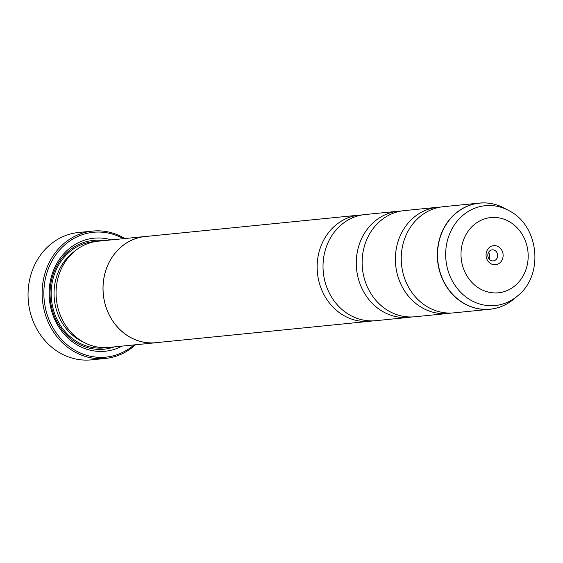 <?xml version="1.0" encoding="UTF-8"?>
<svg xmlns="http://www.w3.org/2000/svg" width="563" height="563" viewBox="0 0 563 563"><rect width="100%" height="100%" fill="white"/><g stroke="black" fill="none" stroke-linecap="round" stroke-linejoin="round"><path stroke-width="0.84" d="M451.012 313.042A53.337 47.341 -95.7 0 1 448.085 313.443A53.337 47.341 -95.7 0 1 443.243 313.647A53.337 47.341 -95.7 0 1 395.458 262.358A53.337 47.341 -95.7 0 1 437.465 207.297A53.337 47.341 -95.7 0 1 440.407 207.107M411.898 316.955A53.337 47.341 -95.7 0 1 408.977 317.356A53.337 47.341 -95.7 0 1 404.135 317.56A53.337 47.341 -95.7 0 1 356.351 266.271A53.337 47.341 -95.7 0 1 398.358 211.209A53.337 47.341 -95.7 0 1 401.299 211.019M372.79 320.868A53.337 47.341 -95.7 0 1 369.87 321.269A53.337 47.341 -95.7 0 1 365.021 321.473A53.337 47.341 -95.7 0 1 317.236 270.184A53.337 47.341 -95.7 0 1 359.25 215.122A53.337 47.341 -95.7 0 1 362.192 214.932M88.975 231.449L92.642 231.083A64.006 56.814 -95.7 0 1 98.455 230.837A64.006 56.814 -95.7 0 1 124.887 238.536M86.589 231.689A64.006 56.814 84.3 0 0 86.23 231.724L78.56 232.491A64.006 56.814 84.3 0 0 28.15 298.566A64.006 56.814 84.3 0 0 85.492 360.109A64.006 56.814 84.3 0 0 91.305 359.863L105.387 358.455A64.006 56.814 -95.7 0 1 99.567 358.701A64.006 56.814 -95.7 0 1 42.232 297.158A64.006 56.814 -95.7 0 1 92.642 231.083M494.511 245.595A9.599 8.522 84.3 0 0 486.059 255.046A9.599 8.522 84.3 0 0 494.68 264.772A9.599 8.522 84.3 0 0 503.125 255.313A9.599 8.522 84.3 0 0 494.511 245.595M492.688 249.824A5.546 4.926 84.3 0 0 492.182 249.845A5.546 4.926 84.3 0 0 487.818 255.574A5.546 4.926 84.3 0 0 492.787 260.908A5.546 4.926 84.3 0 0 493.287 260.887A5.546 4.926 84.3 0 0 497.657 255.159A5.546 4.926 84.3 0 0 492.688 249.824M123.374 238.684A62.725 55.674 84.3 0 0 99.053 232.055A62.725 55.674 84.3 0 0 43.851 293.844A62.725 55.674 84.3 0 0 100.144 357.364A62.725 55.674 84.3 0 0 134.008 344.915M135.521 344.76A64.006 56.814 -95.7 0 1 105.387 358.455M157.633 342.508A53.379 47.383 -95.7 0 1 155.754 342.74L108.828 347.434A53.379 47.383 -95.7 0 1 103.972 347.638A53.379 47.383 -95.7 0 1 56.152 296.314A53.379 47.383 -95.7 0 1 98.194 241.203L145.127 236.509A53.379 47.383 -95.7 0 1 147.013 236.361M122.044 346.111A56.793 50.41 -95.7 0 1 100.094 351.439A56.793 50.41 -95.7 0 1 49.122 293.921A56.793 50.41 -95.7 0 1 99.102 237.98A56.793 50.41 -95.7 0 1 111.411 239.88M114.324 346.885A54.66 48.517 -95.7 0 1 99.095 349.405A54.66 48.517 -95.7 0 1 50.037 294.048A54.66 48.517 -95.7 0 1 98.145 240.211A54.66 48.517 -95.7 0 1 103.691 240.654M501.9 306.279A53.337 47.341 -95.7 0 1 490.049 309.242L453.954 312.852A53.337 47.341 -95.7 0 1 449.105 313.056A53.337 47.341 -95.7 0 1 401.32 261.774A53.337 47.341 -95.7 0 1 443.334 206.705L479.43 203.095A53.337 47.341 -95.7 0 1 484.279 202.891M448.085 313.443L414.847 316.765A53.337 47.341 -95.7 0 1 409.998 316.969A53.337 47.341 -95.7 0 1 362.213 265.687A53.337 47.341 -95.7 0 1 404.22 210.618L437.465 207.297M155.754 342.74A53.379 47.383 -95.7 0 1 150.905 342.944A53.379 47.383 -95.7 0 1 103.085 291.613A53.379 47.383 -95.7 0 1 145.127 236.509M408.977 317.356L375.739 320.678A53.337 47.341 -95.7 0 1 370.89 320.882A53.337 47.341 -95.7 0 1 323.106 269.6A53.337 47.341 -95.7 0 1 365.113 214.538L398.358 211.209M369.87 321.269L155.754 342.698A53.337 47.341 -95.7 0 1 150.905 342.902A53.337 47.341 -95.7 0 1 103.12 291.613A53.337 47.341 -95.7 0 1 145.127 236.551L359.25 215.122M86.23 231.724A64.006 56.814 84.3 0 0 85.513 231.801L88.236 231.52M489.099 259.015A5.546 4.926 84.3 0 0 488.452 252.513M508.846 210.583C539.291 225.629 544.259 275.293 517.404 296.068A50.163 44.526 -95.7 0 1 490.683 305.723A50.163 44.526 -95.7 0 1 445.664 254.919A50.163 44.526 -95.7 0 1 489.81 205.509A50.163 44.526 -95.7 0 1 508.846 210.583L504.659 208.31C498.199 204.833 491.415 203.025 484.307 202.891A53.337 47.341 -95.7 0 1 491.633 203.651M504.659 208.31A53.295 47.306 84.3 0 0 484.426 202.919A53.295 47.306 84.3 0 0 437.528 255.412A53.295 47.306 84.3 0 0 485.355 309.383A53.295 47.306 84.3 0 0 513.745 299.129C506.721 304.942 498.825 308.313 490.049 309.242A53.337 47.341 -95.7 0 1 485.207 309.446A53.337 47.341 -95.7 0 1 437.423 258.157A53.337 47.341 -95.7 0 1 479.43 203.095L484.307 202.891M83.852 342.318A51.247 45.49 -95.7 0 1 54.337 299.242A51.247 45.49 -95.7 0 1 74.731 251.168M106.372 347.61A53.379 47.383 -95.7 0 1 99.088 348.124A53.379 47.383 -95.7 0 1 51.205 295.42A53.379 47.383 -95.7 0 1 95.759 241.52M494.926 292.936A37.798 33.548 84.3 0 0 528.185 255.708A37.798 33.548 84.3 0 0 494.265 217.424A37.798 33.548 84.3 0 0 460.998 254.659A37.798 33.548 84.3 0 0 494.926 292.936M517.404 296.068L513.745 299.129"/></g></svg>
